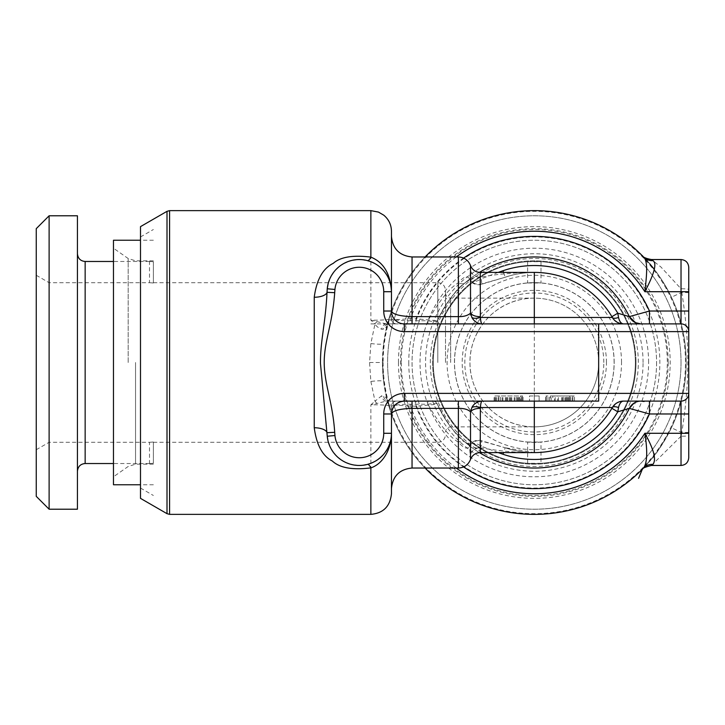 <?xml version="1.0" encoding="UTF-8"?>
<svg xmlns="http://www.w3.org/2000/svg" width="725" height="725" viewBox="0 0 725 725"><rect width="100%" height="100%" fill="white"/><g stroke="black" fill="none" stroke-linecap="round" stroke-linejoin="round"><path stroke-width="0.54" stroke-dasharray="3.62 2.72" d="M649.455 323.894L478.636 323.894M611.882 316.689L614.682 320.414M616.168 321.61L617.827 322.58M619.612 323.296L621.488 323.74M473.996 323.894L468.758 323.894M463.447 323.894L465.967 323.894M688.75 311.025L688.75 289.474A7.721 0.707 0 0 0 681.029 288.767L660.973 267.045L651.449 259.541M688.75 433.287L688.75 331.615A7.721 7.721 0 0 0 681.029 323.894A7.721 7.721 0 0 1 688.75 331.615M688.75 457.738L688.75 435.526A7.721 0.707 0 0 1 681.029 436.233L681.79 432.68C686.484 401.858 687.672 384.631 687.78 361.603C687.898 341.457 685.895 318.366 681.79 292.32L681.029 288.767L681.029 259.541M688.75 393.385A7.721 7.721 0 0 1 681.029 401.106A7.721 7.721 0 0 0 688.75 393.385M416.023 323.894L386.343 323.894L432.653 323.894L416.023 323.894L416.023 318.746L410.549 318.746L410.549 323.894M498.184 272.41L481.183 278.808C478.754 275.328 473.407 276.66 465.133 282.804A105.533 105.533 0 0 1 479.397 272.382A105.533 105.533 0 0 0 465.133 282.804C457.004 288.079 447.751 300.739 437.374 320.776L416.023 318.746A126.123 126.123 0 0 1 463.592 258.073M480.222 272.41L480.222 277.249A10.295 9.742 180 0 1 470.516 270.751L469.501 278.808C467.235 275.328 463.52 276.66 458.381 282.804C449.455 288.079 439.305 300.739 427.922 320.776C432.707 321.673 435.852 321.673 437.374 320.776A5.147 5.147 -90 0 1 432.653 323.894L432.653 323.894A5.147 5.147 0 0 0 437.374 320.776A105.533 105.533 0 0 1 628.919 315.747M629.345 408.383A105.533 105.533 0 0 1 437.374 404.224A5.147 5.147 90 0 0 432.653 401.106L386.343 401.106L388.917 401.106L388.464 404.822L416.023 406.254L437.374 404.224C437.257 403.327 434.103 403.327 427.922 404.224L412.045 404.224C401.541 404.206 394.681 404.876 391.455 406.254L391.455 413.975A12.869 12.869 0 0 1 404.323 401.106A12.869 12.869 0 0 0 391.455 413.975M503.531 272.41L505.189 277.249L481.128 284.363A10.295 1.731 74.6 0 0 481.183 278.808A10.295 5.175 -35.5 0 1 470.027 280.421A10.295 10.295 0 0 0 481.128 284.363A10.295 1.731 74.6 0 1 480.684 284.209L480.222 277.249C495.737 274.222 513.762 272.609 534.316 272.41A90.09 90.09 0 0 0 505.189 277.249C513.536 274.222 523.251 272.609 534.316 272.41A90.09 90.09 0 0 0 505.189 277.249L480.684 284.209A10.295 9.788 -147.2 0 1 469.501 278.808A10.295 5.175 -35.5 0 0 470.027 280.421L469.963 280.249C470.317 279.533 468.703 280.385 465.133 282.804A10.295 6.208 -131 0 1 458.381 282.804L458.381 256.967M613.404 405.973L611.882 408.311A90.09 90.09 0 0 1 505.189 447.751L534.316 452.59C525.299 452.744 515.593 451.131 505.189 447.751L480.684 440.791A10.295 1.731 -74.6 0 1 481.128 440.637A10.295 1.731 -74.6 0 1 481.183 446.192C479.162 449.699 473.815 448.358 465.133 442.196C457.004 436.921 447.751 424.261 437.374 404.224A5.147 5.147 0 0 0 432.653 401.106L388.917 401.106A7.721 5.945 90 0 1 383.271 395.787C385.945 397.182 387.34 398.986 387.458 401.188L388.464 404.822A151.86 151.86 0 0 0 425.104 468.033A151.86 151.86 0 0 1 388.464 404.822M534.316 452.59C517.568 452.744 499.543 451.131 480.222 447.751L480.684 440.791A10.295 9.788 -32.8 0 0 469.501 446.192C467.525 449.699 463.819 448.358 458.381 442.196C449.455 436.921 439.305 424.261 427.922 404.224L427.922 401.106M404.323 323.894A12.869 12.869 0 0 1 391.455 311.025L391.455 318.746C393.385 319.997 400.254 320.677 412.045 320.776L412.045 256.967M456.243 256.967A131.27 131.27 0 0 0 410.549 318.746L388.464 320.178L387.105 324.646L388.917 323.894A7.721 5.945 -90 0 0 383.271 329.213L381.667 329.213C378.087 327.736 375.867 325.933 375.015 323.812L370.865 343.55L369.578 362.5L370.865 381.45A12.869 1.595 -7.2 0 1 383.634 381.45L382.447 362.5A151.86 151.86 0 0 1 425.104 256.967A151.86 151.86 0 0 0 388.464 320.178L388.917 323.894L386.343 323.894L370.865 320.178C380.924 320.323 387.784 319.852 391.455 318.746A5.147 5.147 -90 0 0 396.602 323.894A5.147 5.147 0 0 1 391.455 318.746L391.455 231.23M412.045 468.033L412.045 401.106L404.323 401.106M461.136 401.106L458.381 401.106M481.971 401.106L598.66 401.106M623.237 401.115L629.88 401.106M640.936 401.106L649.455 401.106M520.641 401.106L494.097 401.106L520.641 401.106L520.641 395.959L522.245 395.959L494.097 395.959L522.245 395.959L520.641 395.959L520.641 401.106M539.137 401.106L529.486 401.106L539.137 401.106L539.137 395.959L534.316 395.959L539.137 395.959L539.137 401.106M572.922 401.106L545.572 401.106L574.526 401.106L572.922 401.106L572.922 395.959L570.512 395.959L574.526 395.959L558.44 395.959L572.922 395.959L572.922 401.106L572.922 395.959M569.705 401.106L550.402 401.106L569.705 401.106L569.705 395.959L570.512 395.959L568.092 395.959L569.705 395.959L569.705 401.106L569.705 395.959M386.343 323.894A7.721 4.93 -90 0 0 381.667 329.213M376.928 321.556A7.721 1.196 -53.6 0 0 375.015 323.812L370.865 320.178L370.865 210.64M370.865 381.45L375.015 401.188L381.667 395.787L383.271 395.787M391.455 493.77L391.455 406.254C388.147 405.184 381.287 404.704 370.865 404.822L375.015 401.188A7.721 1.196 53.6 0 0 376.928 403.444L386.343 401.106A7.721 4.93 90 0 1 381.667 395.787M621.497 401.26L619.603 401.704M618.697 402.031L617.709 402.475M616.168 403.381L614.691 404.577M498.184 452.59L481.183 446.192A10.295 5.175 -144.5 0 0 470.027 444.579L465.133 442.196A105.533 105.533 0 0 0 479.397 452.618A105.533 105.533 0 0 1 465.133 442.196A10.295 6.208 -49 0 0 458.381 442.196L458.381 468.033M470.516 459.451L469.501 446.192A10.295 5.175 -144.5 0 1 470.027 444.579A10.295 10.295 0 0 1 481.128 440.637L505.189 447.751L503.531 452.59M388.754 403.444A7.721 6.144 165.2 0 1 387.458 401.188L387.105 400.354L388.917 401.106M456.243 468.033A131.27 131.27 0 0 1 410.549 406.254L410.549 401.106M642.857 468.703L642.332 469.238M643.664 467.879L649.337 461.662C654.693 456.632 662.061 445.331 671.441 427.75A151.86 151.86 0 0 0 653.923 268.93M383.634 381.45L387.458 401.188M369.578 362.5L382.447 362.5A151.86 151.86 0 0 0 534.316 514.36A151.86 151.86 0 0 0 671.441 297.25C654.557 263.583 639.368 254.212 643.664 257.121L643.365 256.813A151.86 151.86 0 0 0 643.157 256.596M649.881 263.982A151.86 151.86 0 0 0 647.507 261.254M644.471 257.973A151.86 151.86 0 0 0 643.8 257.257M688.75 432.317L681.79 432.68L671.441 427.75A151.86 151.86 0 0 0 686.176 362.5A151.86 151.86 0 0 1 534.316 514.36A151.86 151.86 0 0 1 382.447 362.5L383.634 343.55L387.458 323.812C387.358 325.987 385.963 327.791 383.271 329.213M686.176 362.5A151.86 151.86 0 0 0 671.441 297.25L681.79 292.32L688.75 292.683M388.754 321.556A7.721 6.144 -165.2 0 0 387.458 323.812M370.865 514.36L370.865 404.822L376.928 403.444M391.455 406.254A5.147 5.147 90 0 1 396.602 401.106A5.147 5.147 0 0 0 391.455 406.254A5.147 5.147 0 0 1 396.602 401.106M371.236 261.843L361.721 259.632M361.458 259.613L356.328 259.677M352.604 260.239L351.616 260.465M348.816 261.29L347.656 261.716M344.33 263.229L343.269 263.809M341.357 264.997L340.505 265.586M336.065 269.446L335.421 270.135M335.24 270.334L333.708 272.192M331.561 275.382L331.117 276.171M329.911 278.59L329.667 279.134M391.282 288.333L390.684 284.726M390.376 283.457L389.86 281.708M389.651 281.073L388.256 277.729M388.183 277.566L386.38 274.367M384.368 271.567L383.924 271.023M377.308 265.069L374.462 263.347M329.585 445.657L330.056 446.745M331.017 448.648L331.416 449.373M335.748 455.228L336.418 455.925M342.508 460.737L343.387 461.254M345.499 462.351L346.251 462.704M349.432 463.918L350.574 464.263M353.157 464.87L361.005 465.414M362.337 465.314L371.417 463.085M374.752 461.49L375.813 460.892M382.755 455.291L383.48 454.484M383.806 454.113L384.957 452.672M386.951 449.708L388.663 446.401M388.682 446.364L390.014 442.812M390.358 441.625L390.548 440.863M390.893 439.268L391.337 436.015M651.449 465.459L681.029 436.233L681.029 465.459M398.442 362.5A135.865 135.865 0 0 1 534.316 226.635A135.865 135.865 0 0 1 670.181 362.5A135.865 135.865 0 0 1 534.316 498.365A135.865 135.865 0 0 1 398.442 362.5M408.764 362.5A125.543 125.543 0 0 0 534.316 488.043A125.543 125.543 0 0 0 659.859 362.5A125.543 125.543 0 0 0 534.316 236.957A125.543 125.543 0 0 0 408.764 362.5M401.333 362.5A132.974 132.974 0 0 0 534.316 495.474A132.974 132.974 0 0 0 667.29 362.5A132.974 132.974 0 0 0 534.316 229.526A132.974 132.974 0 0 0 401.333 362.5M656.578 362.5A122.262 122.262 0 0 1 534.316 484.762A122.262 122.262 0 0 1 412.045 362.5A122.262 122.262 0 0 1 534.316 240.238A122.262 122.262 0 0 1 656.578 362.5A122.262 122.262 0 0 1 534.316 484.762A122.262 122.262 0 0 1 412.045 362.5A122.262 122.262 0 0 1 534.316 240.238A122.262 122.262 0 0 1 656.578 362.5M635.988 362.5A101.672 101.672 0 0 1 534.316 464.172A101.672 101.672 0 0 1 432.644 362.5A101.672 101.672 0 0 1 534.316 260.828A101.672 101.672 0 0 1 635.988 362.5A101.672 101.672 0 0 0 534.316 260.828A101.672 101.672 0 0 0 514.632 462.251A101.672 101.672 0 0 0 628.367 401.106A101.672 101.672 0 0 1 432.644 362.5A101.672 101.672 0 0 1 534.316 260.828A101.672 101.672 0 0 1 628.367 401.106A101.672 101.672 0 0 0 635.988 362.5M527.628 261.698L540.995 261.698A101.029 101.029 0 0 1 635.345 362.5A101.029 101.029 0 0 1 540.995 463.302L527.628 463.302A101.029 101.029 0 0 1 433.287 362.5A101.029 101.029 0 0 1 527.628 261.698L527.628 282.986A79.795 79.795 0 0 1 540.995 282.986L527.628 282.986M527.628 463.302L527.628 442.014A79.795 79.795 0 0 0 540.995 442.014L540.995 463.302M540.995 261.698L540.995 282.986M648.603 362.5A114.287 114.287 0 0 0 534.316 248.213A114.287 114.287 0 0 0 420.029 362.5A114.287 114.287 0 0 0 534.316 476.787A114.287 114.287 0 0 0 648.603 362.5M635.345 362.5A101.029 101.029 0 0 0 534.316 261.471A101.029 101.029 0 0 0 433.287 362.5A101.029 101.029 0 0 0 534.316 463.529A101.029 101.029 0 0 0 635.345 362.5A101.029 101.029 0 0 1 534.316 463.529A101.029 101.029 0 0 1 433.287 362.5A101.029 101.029 0 0 1 534.316 261.471A101.029 101.029 0 0 1 635.345 362.5M681.029 362.5A146.713 146.713 0 0 0 534.316 215.787A146.713 146.713 0 0 0 387.594 362.5A146.713 146.713 0 0 0 534.316 509.213A146.713 146.713 0 0 0 681.029 362.5A146.713 146.713 0 0 0 534.316 215.787A146.713 146.713 0 0 0 387.594 362.5A146.713 146.713 0 0 0 534.316 509.213A146.713 146.713 0 0 0 681.029 362.5M668.16 362.5A133.844 133.844 0 0 1 534.316 496.344A133.844 133.844 0 0 1 400.463 362.5A133.844 133.844 0 0 1 534.316 228.656A133.844 133.844 0 0 1 668.16 362.5M621.533 362.5A87.227 87.227 0 0 0 534.316 275.273A87.227 87.227 0 0 0 447.089 362.5A87.227 87.227 0 0 0 534.316 449.727A87.227 87.227 0 0 0 621.533 362.5M614.102 362.5A79.795 79.795 0 0 0 534.316 282.705A79.795 79.795 0 0 0 454.521 362.5A79.795 79.795 0 0 0 534.316 442.295A79.795 79.795 0 0 0 614.102 362.5M527.628 442.014L540.995 442.014M614.175 362.5A79.859 79.859 0 0 0 534.316 282.641A79.859 79.859 0 0 0 454.448 362.5A79.859 79.859 0 0 0 534.316 442.359A79.859 79.859 0 0 0 614.175 362.5A79.859 79.859 0 0 0 534.316 282.641A79.859 79.859 0 0 0 454.448 362.5A79.859 79.859 0 0 0 534.316 442.359A79.859 79.859 0 0 0 614.175 362.5M598.66 362.5A64.353 64.353 0 0 0 534.316 298.147A64.353 64.353 0 0 0 469.963 362.5A64.353 64.353 0 0 0 534.316 426.853A64.353 64.353 0 0 0 598.66 362.5A64.353 64.353 0 0 1 534.316 426.853C495.003 426.699 469.501 393.648 469.963 362.5C469.456 331.552 495.021 298.165 534.316 298.147A64.353 64.353 0 0 1 598.66 362.5A64.353 64.353 0 0 1 534.316 426.853L534.316 298.147A64.353 64.353 0 0 1 598.66 362.5M445.513 362.5L445.513 290.362L445.513 362.5M49.119 215.787L49.119 509.213M153.365 282.986L153.365 282.986C148.281 282.632 148.281 282.632 153.365 282.986C148.281 282.632 148.281 282.632 153.365 282.986L153.365 261.698C148.281 261.417 148.281 261.417 153.365 261.698C148.281 261.417 148.281 261.417 153.365 261.698L153.365 282.986M153.365 442.014L153.365 442.014C148.281 442.368 148.281 442.368 153.365 442.014C148.281 442.368 148.281 442.368 153.365 442.014L153.365 463.302C148.281 463.583 148.281 463.583 153.365 463.302C148.281 463.583 148.281 463.583 153.365 463.302L153.365 442.014M36.25 228.656L36.25 496.344M77.43 509.213L77.43 215.787M140.496 498.365L140.496 226.635M113.472 240.238L113.472 484.762M522.245 401.106L522.245 395.959L523.051 395.959L522.245 395.959L522.245 401.106M518.221 401.106L518.221 395.959M515.004 401.106L515.004 395.959M511.787 401.106L511.787 395.959M505.352 401.106L505.352 395.959M502.135 401.106L502.135 395.959M498.918 401.106L498.918 395.959L494.894 395.959L498.918 395.959L498.918 401.106M496.507 401.106L496.507 395.959M494.894 401.106L494.894 395.959L494.894 401.106M494.097 401.106L494.097 395.959M498.111 401.106L498.111 395.959M500.531 401.106L500.531 395.959L500.531 401.106M506.159 401.106L506.159 395.959M510.989 401.106L510.989 395.959M516.617 401.106L516.617 395.959L516.617 401.106M519.028 401.106L519.028 395.959L519.028 401.106M517.423 401.106L517.423 395.959M510.183 401.106L510.183 395.959M506.965 401.106L506.965 395.959M514.206 401.106L514.206 395.959M502.942 401.106L502.942 395.959M495.701 401.106L495.701 395.959M507.772 401.106L507.772 395.959M509.376 401.106L509.376 395.959M521.438 401.106L521.438 395.959L521.438 401.106M519.834 401.106L519.834 395.959M523.051 401.106L523.051 395.959L523.051 401.106M529.486 395.959L534.316 395.959L529.486 395.959L529.486 401.106L529.486 395.959M554.426 395.959L562.464 395.959L554.426 395.959L554.426 401.106M546.378 395.959L547.982 395.959L545.572 395.959L546.378 395.959L546.378 401.106L546.378 395.959M565.681 395.959L563.271 395.959L565.681 395.959L565.681 401.106M557.643 395.959L563.271 395.959L555.223 395.959L557.643 395.959L557.643 401.106M552.812 395.959L555.223 395.959L551.199 395.959L552.812 395.959L552.812 401.106M550.402 395.959L551.199 395.959L550.402 395.959L550.402 401.106M534.316 401.106L534.316 395.959M570.512 401.106L570.512 395.959L570.512 401.106M574.526 401.106L574.526 395.959L574.526 401.106M566.488 401.106L566.488 395.959L566.488 401.106M562.464 401.106L562.464 395.959M558.44 401.106L558.44 395.959M547.982 401.106L547.982 395.959L547.982 401.106M545.572 401.106L545.572 395.959L545.572 401.106M561.658 401.106L561.658 395.959M572.116 401.106L572.116 395.959M568.898 401.106L568.898 395.959M567.294 401.106L567.294 395.959M564.875 401.106L564.875 395.959M555.223 401.106L555.223 395.959M551.199 401.106L551.199 395.959M549.595 401.106L549.595 395.959L549.595 401.106M568.092 401.106L568.092 395.959L568.092 401.106M563.271 401.106L563.271 395.959L563.271 401.106M463.592 466.927A126.123 126.123 0 0 1 416.023 406.254L416.023 401.106M611.882 408.311A90.09 90.09 0 0 1 505.189 447.751M470.516 265.549L470.516 270.751M480.222 452.59L480.222 447.751A10.295 9.742 -0 0 0 470.516 454.249M412.045 323.894L412.045 320.776L427.922 320.776L427.922 323.894M465.133 282.804C453.85 292.248 444.606 304.908 437.374 320.776L437.374 320.776A5.147 5.147 0 0 1 432.653 323.894M437.374 404.224L437.374 404.224C444.606 420.101 453.859 432.762 465.133 442.196M169.578 514.36L169.578 210.64M167.004 211.328L167.004 513.672M383.135 362.5A151.172 151.172 0 0 0 534.316 513.672A151.172 151.172 0 0 0 685.487 362.5A151.172 151.172 0 0 0 534.316 211.328A151.172 151.172 0 0 0 383.135 362.5M425.104 256.967A151.86 151.86 0 0 0 388.464 320.178L388.074 321.538M370.865 343.55A12.869 1.595 7.2 0 0 383.634 343.55M638.308 362.5A104.001 104.001 0 0 0 534.316 258.499A104.001 104.001 0 0 0 514.65 464.625A104.001 104.001 0 0 0 638.308 362.5M643.066 362.5A108.75 108.75 0 0 0 514.052 255.653A108.75 108.75 0 0 0 514.052 469.347A108.75 108.75 0 0 0 643.066 362.5M606.453 362.5A72.137 72.137 0 0 0 534.316 290.362A72.137 72.137 0 0 0 462.178 362.5A72.137 72.137 0 0 0 534.316 434.638A72.137 72.137 0 0 0 606.453 362.5M603.807 362.5A69.5 69.5 0 0 0 534.316 293A69.5 69.5 0 0 0 464.816 362.5A69.5 69.5 0 0 0 534.316 432A69.5 69.5 0 0 0 603.807 362.5M450.66 362.5L450.66 298.147L450.66 362.5M437.791 362.5L437.791 282.641L437.791 362.5M85.151 261.471L85.151 463.529M128.162 362.5L128.162 258.499L128.162 362.5M135.548 362.5L135.548 464.172L135.548 362.5M640.927 323.894L623.482 323.894M613.359 318.982L614.827 320.55M617.147 322.226L619.087 323.123M468.785 323.894L476.533 323.894M370.865 323.894L396.611 323.894M615.28 404.061L617.31 402.683M619.558 401.722L621.479 401.269M640.864 401.106L639.731 401.106M638.643 401.106L632.345 401.106M626.436 401.106L625.548 401.106M642.314 255.735C645.06 258.263 661.853 276.053 671.441 297.25M671.441 427.75L666.674 436.948L656.415 452.799L643.193 468.359M445.513 293C445.848 296.163 447.561 297.875 450.66 298.147L534.316 298.147M437.791 282.641C442.477 283.094 445.05 285.668 445.513 290.362M36.25 275.273L49.119 282.705L149.504 282.705L149.504 261.698M153.365 282.705L437.791 282.705M36.25 449.727L49.119 442.295L149.504 442.295L149.504 463.302M153.365 442.295L437.791 442.295M149.504 261.471L113.472 261.471M140.496 236.957L153.365 229.526M140.496 488.043L153.365 495.474M153.365 484.762L140.496 484.762M153.365 240.238L140.496 240.238M153.365 260.828L135.548 260.828L128.162 258.499L113.472 248.213M153.365 464.172L135.548 464.172L128.162 466.501L113.472 476.787M149.504 463.529L113.472 463.529M437.791 442.359C442.477 441.906 445.05 439.332 445.513 434.638M534.316 426.853L450.66 426.853C447.561 427.125 445.848 428.837 445.513 432"/><path stroke-width="1.09" d="M534.316 272.41A90.09 90.09 0 0 1 612.335 317.459L534.316 317.459L534.316 272.41A90.09 90.09 0 0 1 611.882 316.689A90.09 90.09 0 0 0 534.316 272.41L480.222 272.41L480.385 317.459A10.295 4.839 157.2 0 1 471.893 317.459C474.195 321.538 477.548 323.685 481.971 323.894C481.282 323.685 480.757 321.538 480.385 317.459L534.316 317.459L534.316 323.894M461.136 401.106L481.971 401.106C481.219 401.541 480.693 403.68 480.385 407.541L480.222 452.59L534.316 452.59A90.09 90.09 0 0 0 612.335 407.541A12.869 12.869 0 0 1 623.473 401.106L681.029 401.106L681.029 465.459C685.678 465.042 688.252 462.468 688.75 457.738L688.75 433.287L644.869 433.287C647.652 451.195 647.253 462.731 643.664 467.879L642.359 469.22M534.316 452.59L534.316 407.541L612.335 407.541L615.28 404.061M618.534 317.459A10.295 3.534 -30 0 1 612.344 317.468A12.869 12.869 0 0 0 623.473 323.894C621.135 323.676 619.485 321.538 618.534 317.459L617.8 313.2L629.345 316.617L649.455 311.025L681.029 311.025L681.029 323.894L404.323 323.894A12.869 12.869 0 0 1 391.455 311.025L391.455 291.713C390.449 273.805 383.588 262.269 370.865 257.121C352.894 254.901 340.369 256.967 333.273 263.338C322.924 268.368 316.571 279.669 314.242 297.25A12.869 5.528 180 0 0 327.029 292.32C325.57 323.142 320.35 340.369 320.468 363.397L327.247 436.233A32.172 32.172 0 0 0 360.76 465.423A32.172 32.172 0 0 0 391.455 433.287L391.455 413.975A12.869 12.869 0 0 1 404.323 401.106L598.66 401.106L598.66 331.615L404.323 331.615L404.323 323.894A12.869 12.869 0 0 1 391.455 311.025C392.742 314.342 399.602 316.2 412.045 316.617L412.045 323.894L404.323 323.894M614.682 320.414L616.168 321.61M617.827 322.58L619.612 323.296M621.488 323.74L619.087 323.123M463.592 258.073A126.123 126.123 0 0 1 649.455 311.025L649.455 323.894L681.029 323.894A7.721 7.721 0 0 1 688.75 331.615L688.75 311.025L688.75 331.615A7.721 7.721 0 0 0 681.029 323.894M478.636 323.894L473.996 323.894M468.758 323.894L463.447 323.894M471.893 317.459L470.516 313.2C467.616 315.656 463.565 316.789 458.381 316.617L458.381 323.894L460.239 323.894L412.045 323.894M404.323 331.615A20.59 20.59 0 0 1 383.733 311.025L383.733 291.713A24.451 24.451 0 0 0 360.407 267.289A24.451 24.451 0 0 0 334.932 289.474L334.705 292.683C332.358 325.353 324.012 341.185 324.211 363.361C324.583 385.419 332.657 401.704 334.705 432.317L334.932 435.526A24.451 24.451 0 0 0 360.407 457.711A24.451 24.451 0 0 0 383.733 433.287L383.733 413.975A20.59 20.59 0 0 1 404.323 393.385L688.75 393.385L688.75 331.615L598.66 331.615L598.66 323.894M688.75 291.713L688.75 311.025L681.029 311.025L681.029 259.541C685.714 260.003 688.288 262.577 688.75 267.262L688.75 291.713L644.869 291.713A131.27 131.27 0 0 0 456.243 256.967M688.75 289.474L688.75 267.262M688.75 435.526L688.75 413.975L649.455 413.975A126.123 126.123 0 0 1 463.592 466.927M503.531 452.59L502.969 454.249A96.951 96.951 0 0 0 617.8 411.8L611.882 408.311L612.335 407.541A10.295 3.525 30 0 1 618.534 407.541L617.8 411.8L629.345 408.383L649.455 413.975L649.455 401.106L681.029 401.106A7.721 7.721 0 0 0 688.75 393.385L688.75 413.975M628.919 315.747A105.533 105.533 0 0 1 629.345 316.617A105.533 105.533 0 0 0 479.397 272.382A105.533 105.533 0 0 1 629.345 316.617L635.499 322.688L640.927 323.894A12.869 12.869 90 0 1 629.345 316.617L628.919 315.747M613.359 318.982L611.882 316.689L617.8 313.2A96.951 96.951 0 0 0 502.969 270.751L498.184 272.41M481.971 401.106C477.168 401.541 473.815 403.68 471.893 407.541L470.516 411.8C467.915 409.389 463.873 408.248 458.381 408.383L412.045 408.383C399.602 408.8 392.742 410.658 391.455 413.975C392.243 406.19 396.539 401.895 404.323 401.106L404.713 401.106M458.381 468.033L458.381 401.106L412.045 401.106L412.045 468.033L458.381 468.033C464.236 467.734 468.278 464.87 470.516 459.451L470.516 411.8C472.301 409.58 475.537 408.429 480.213 408.347M629.88 401.106L640.936 401.106A12.869 12.869 90 0 0 629.345 408.383A12.869 12.869 0 0 1 640.936 401.106A12.869 12.869 0 0 0 629.345 408.383A105.533 105.533 0 0 1 479.397 452.618A105.533 105.533 0 0 0 629.345 408.383L633.913 403.191M314.242 297.25L314.242 427.75C316.544 444.978 322.571 456.07 332.322 461.018C339.672 467.897 352.522 470.181 370.865 467.879C383.752 463.619 391.527 447.823 391.455 433.287L391.455 493.77C390.123 506.394 383.262 513.255 370.865 514.36L370.865 467.879A12.869 3.099 75.1 0 0 367.557 464.381M314.242 427.75A12.869 5.528 180 0 1 327.029 432.68L334.705 432.317M534.316 401.106L534.316 407.541L480.385 407.541A10.295 4.839 22.9 0 0 471.893 407.541M623.428 401.106L621.497 401.26M619.603 401.704L618.697 402.031M617.709 402.475L616.168 403.381M614.691 404.577L613.404 405.973M618.534 407.541C619.485 403.462 621.135 401.315 623.473 401.106M502.969 454.249L498.184 452.59M653.923 268.93A151.86 151.86 0 0 0 649.881 263.982M647.507 261.254A151.86 151.86 0 0 0 644.471 257.973M643.8 257.257A151.86 151.86 0 0 0 643.365 256.813L642.459 255.889A151.86 151.86 0 0 0 425.104 256.967A151.86 151.86 0 0 1 643.664 257.121A12.869 12.071 136.1 0 0 652.926 260.619C658.246 263.891 651.403 279.134 644.869 291.713C646.501 277.177 648.358 261.381 643.664 257.121A151.86 151.86 0 0 0 425.104 256.967M642.314 255.735C642.876 255.3 641.281 257.692 651.449 259.541L652.926 260.619M642.558 469.012L643.664 467.879A151.86 151.86 0 0 1 425.104 468.033A151.86 151.86 0 0 0 643.664 467.879A12.869 12.071 -136.1 0 1 652.926 464.372L651.449 465.459L681.029 465.459M367.584 260.628A12.869 3.09 -75.1 0 0 370.865 257.121L370.865 210.64L378.45 212.081L383.743 215.162C388.745 219.349 391.319 224.705 391.455 231.23L391.455 291.713A32.172 32.172 0 0 0 360.76 259.577A32.172 32.172 0 0 0 327.247 288.767L327.029 292.32L334.705 292.683M356.328 259.677L352.604 260.239M351.616 260.465L348.816 261.29M347.656 261.716L344.33 263.229M343.269 263.809L341.357 264.997M340.505 265.586L338.992 266.746M338.62 267.054L336.065 269.446M333.708 272.192L331.561 275.382M331.117 276.171L329.911 278.59M329.667 279.134L328.153 283.566M328.099 283.81L327.247 288.767L334.932 289.474M383.733 291.713L391.455 291.713L391.282 288.333M390.684 284.726L390.376 283.457M389.86 281.708L389.651 281.073M386.38 274.367L384.368 271.567M383.924 271.023L382.347 269.283M382.202 269.129L379.991 267.09M379.864 266.981L377.308 265.069M374.462 263.347L371.236 261.843M334.932 435.526L327.247 436.233L328.035 440.963M328.126 441.308L329.585 445.657M330.056 446.745L331.017 448.648M331.416 449.373L333.491 452.527M333.582 452.645L335.748 455.228M336.418 455.925L337.913 457.339M338.158 457.548L340.705 459.55M340.868 459.668L342.508 460.737M343.387 461.254L345.499 462.351M346.251 462.704L349.432 463.918M350.574 464.263L353.157 464.87M361.005 465.414L362.337 465.314M371.417 463.085L374.752 461.49M375.813 460.892L377.607 459.732M377.689 459.668L380.335 457.611M380.498 457.466L382.755 455.291M384.957 452.672L386.951 449.708M390.014 442.812L390.358 441.625M390.548 440.863L390.893 439.268M391.337 436.015L391.455 433.287L383.733 433.287M456.243 468.033A131.27 131.27 0 0 0 644.869 433.287C653.859 449.437 656.551 459.804 652.926 464.381M36.25 496.344L36.25 228.656L49.119 215.787L49.119 509.213L36.25 496.344M49.119 215.787L77.43 215.787L77.43 509.213L49.119 509.213M167.004 211.328L167.004 513.672L140.496 498.365L140.496 226.635L167.004 211.328L169.578 210.64L169.578 514.36L370.865 514.36M140.496 484.762L113.472 484.762L113.472 240.238L140.496 240.238M688.75 393.385A7.721 7.721 0 0 1 681.029 401.106M640.664 323.894L640.927 323.894A12.869 12.869 0 0 1 629.345 316.617M480.222 272.41C475.537 272.174 472.301 269.881 470.516 265.549L470.516 313.2C472.301 315.411 475.537 316.571 480.222 316.689M458.381 316.617L412.045 316.617L412.045 256.967L458.381 256.967L458.381 316.617M383.733 311.025L391.455 311.025M383.733 413.975L391.455 413.975M404.323 393.385L404.323 401.106M502.969 270.751L503.531 272.41M113.472 463.529L85.151 463.529L85.151 261.471C80.511 261.054 77.938 258.481 77.43 253.75M614.827 320.55L617.147 322.226M465.967 323.894L468.785 323.894M476.533 323.894L481.962 323.894M412.045 256.967C399.538 255.744 392.678 248.883 391.455 236.377M412.045 468.033C399.538 469.247 392.678 476.117 391.455 488.623M169.578 210.64L370.865 210.64M167.004 513.672L169.578 514.36M617.31 402.683L619.558 401.722M621.479 401.269L623.237 401.115M644.099 401.505L640.864 401.106M639.731 401.106L638.643 401.106M632.345 401.106L626.436 401.106M625.548 401.106L623.5 401.106M470.516 265.549C468.278 260.13 464.236 257.266 458.381 256.967M480.222 452.59C475.537 452.826 472.301 455.119 470.516 459.451M651.449 259.541L681.029 259.541M638.58 478.328L642.314 469.265C641.997 468.35 645.042 467.081 651.449 465.459M85.151 463.529C80.511 463.946 77.938 466.519 77.43 471.25M113.472 261.471L85.151 261.471"/></g></svg>
